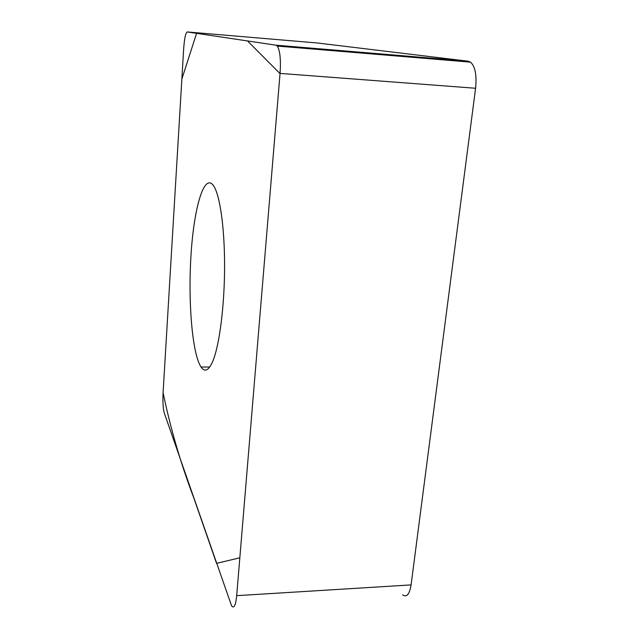 <?xml version="1.0" encoding="UTF-8"?>
<svg xmlns="http://www.w3.org/2000/svg" width="639" height="639" viewBox="0 0 639 639"><rect width="100%" height="100%" fill="white"/><g stroke="black" fill="none" stroke-linecap="round" stroke-linejoin="round"><path stroke-width="0.96" d="M187.267 31.95C185.63 32.797 184.431 38.364 183.673 48.66L163.081 392.809C162.681 401.811 163.065 408.521 164.247 412.938L231.59 605.86C233.97 608.903 235.671 605.5 236.686 595.66L280.058 73.405C280.96 59.611 280.034 50.497 277.294 46.072L275.952 45.185L187.267 31.95L317.367 42.989L468.299 61.224L470.552 62.143C475.2 66.512 476.878 75.218 475.584 88.262L411.085 584.909C409.519 594.334 406.7 597.649 402.618 594.869M212.995 360.731C219.56 344.613 224.593 305.218 224.585 265.824C224.601 226.398 219.656 193.713 213.25 185.302C203.809 172.961 193.801 209.017 190.981 255.464C188.026 301.8 192.179 353.599 201.037 367.018C204.871 372.609 208.857 370.516 212.995 360.731M280.034 73.613L247.485 40.936L196.588 33.34L181.851 79.108L163.089 392.697C170.469 428.362 180.677 463.347 193.697 497.645L216.549 563.35L239.833 557.815L280.034 73.613M475.584 88.262L280.058 73.405M236.686 595.66L411.085 584.909M275.952 45.185L468.299 61.224M470.552 62.143L277.294 46.072M209.744 367.002L201.037 367.018"/></g></svg>
